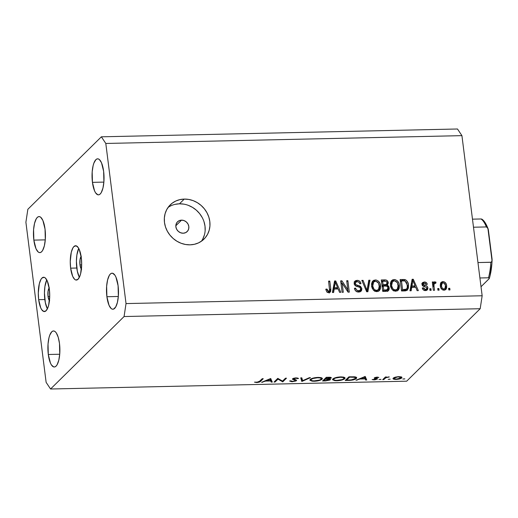 <?xml version="1.0" encoding="UTF-8"?>
<svg xmlns="http://www.w3.org/2000/svg" width="518" height="518" viewBox="0 0 518 518"><rect width="100%" height="100%" fill="white"/><g stroke="black" fill="none" stroke-linecap="round" stroke-linejoin="round"><path stroke-width="0.78" d="M81.617 269.373L80.802 268.149L79.986 264.873L81.669 264.834L79.986 264.873A6.863 2.279 88.7 0 1 81.119 256.429M78.723 248.394A17.165 5.704 -91.3 0 0 76.793 268.026L70.642 268.162A17.165 5.704 88.7 0 1 75.589 245.746A17.165 5.704 88.7 0 1 81.294 257.66L79.248 249.462L78.276 247.643L76.101 245.804L73.899 246.568L72.902 247.908L71.29 252.24L70.254 261.506L70.642 268.162L72.682 276.353L74.722 279.409L75.835 280.011L78.03 279.247L79.914 275.99L80.64 273.575L81.676 264.309L81.294 257.66A17.165 5.704 88.7 0 1 76.34 280.07A17.165 5.704 88.7 0 1 70.642 268.162L76.793 268.026A17.165 5.704 -91.3 0 0 79.358 277.292L77.299 271.108L76.405 261.37L76.891 254.934L78.723 248.394M49.657 300.88L48.841 299.657L48.025 296.38L49.709 296.348L48.025 296.38A6.863 2.279 88.7 0 1 49.158 287.937M46.762 279.901A17.165 5.704 -91.3 0 0 44.826 299.534L38.675 299.669A17.165 5.704 88.7 0 1 43.629 277.253A17.165 5.704 88.7 0 1 49.333 289.167L47.287 280.97L45.247 277.913L44.134 277.311L41.939 278.075L40.941 279.416L39.329 283.747L38.293 293.013L38.675 299.669L40.721 307.86L41.699 309.686L43.875 311.519L46.07 310.755L47.947 307.504L48.679 305.083L49.715 295.817L49.333 289.167A17.165 5.704 88.7 0 1 44.38 311.577A17.165 5.704 88.7 0 1 38.675 299.669L44.826 299.534A17.165 5.704 -91.3 0 0 47.397 308.799L45.331 302.622L44.444 292.884L44.93 286.441L46.762 279.901M181.52 220.15L175.822 225.764L181.52 220.15L184.065 220.59L186.344 221.963L188.015 224.054L188.824 226.541L188.649 229.053L187.51 231.209L185.586 232.666L183.171 233.223A6.863 6.177 -134.6 0 1 176.554 229.073A6.863 6.177 -134.6 0 1 177.525 221.795A6.863 6.177 -134.6 0 1 181.52 220.15A6.863 6.177 -134.6 0 1 188.144 224.3A6.863 6.177 -134.6 0 1 187.166 231.578A6.863 6.177 -134.6 0 1 183.171 233.223L180.633 232.776L178.354 231.41L176.683 229.319L175.874 226.826L176.049 224.313L177.188 222.164L179.105 220.7L181.52 220.15M201.411 241.226A24.035 21.633 45.4 0 0 201.742 216.692A24.035 21.633 45.4 0 0 179.461 203.814L184.253 199.087A24.035 21.633 -134.6 0 1 207.42 213.604A24.035 21.633 -134.6 0 1 204.014 239.076A24.035 21.633 -134.6 0 1 190.035 244.833L185.554 244.49L181.138 243.285L176.955 241.252L173.161 238.487L169.904 235.081L167.314 231.17L165.482 226.91L164.478 222.455L164.355 217.987L165.1 213.662L166.692 209.667L169.075 206.138L172.151 203.218L175.803 201.016L179.888 199.624L184.253 199.087L188.727 199.43L193.143 200.634L197.332 202.661L201.126 205.432L204.377 208.838L206.973 212.749L208.806 217.01L209.803 221.464L209.932 225.932L209.188 230.251L207.589 234.253L205.212 237.781L202.137 240.702L198.485 242.903L194.399 244.295L190.035 244.833A24.035 21.633 -134.6 0 1 166.867 230.316A24.035 21.633 -134.6 0 1 170.273 204.843A24.035 21.633 -134.6 0 1 184.253 199.087L179.461 203.814A24.035 21.633 45.4 0 0 168.078 207.414M33.851 240.119A18.026 5.989 88.7 0 1 39.051 216.582A18.026 5.989 88.7 0 1 45.04 229.092L42.89 220.487L40.747 217.275L39.582 216.647L38.41 216.705L37.277 217.45L36.228 218.855L34.531 223.4L33.586 229.655L33.851 240.119L35.995 248.718L38.138 251.936L39.303 252.564L40.475 252.506L41.608 251.761L42.657 250.356L44.354 245.804L45.299 239.549L45.04 229.092A18.026 5.989 88.7 0 1 39.841 252.622A18.026 5.989 88.7 0 1 33.851 240.119L45.273 239.866L33.851 240.119M92.444 182.355A18.026 5.989 88.7 0 1 97.643 158.819A18.026 5.989 88.7 0 1 103.632 171.322L101.489 162.723L99.346 159.512L98.18 158.877L97.008 158.935L95.875 159.68L93.9 163.099L93.13 165.637L92.185 171.892L92.444 182.355L94.593 190.954L95.616 192.871L97.902 194.8L99.074 194.742L100.207 193.997L101.256 192.592L102.953 188.04L103.898 181.786L103.632 171.322A18.026 5.989 88.7 0 1 98.433 194.859A18.026 5.989 88.7 0 1 92.444 182.355L103.872 182.103L92.444 182.355M106.896 296.723A18.026 5.989 88.7 0 1 112.095 273.193A18.026 5.989 88.7 0 1 118.085 285.696L115.935 277.098L114.912 275.181L112.626 273.251L111.454 273.31L110.321 274.054L109.272 275.459L107.582 280.011L106.637 286.266L106.896 296.723L109.039 305.329L111.182 308.54L112.348 309.175L113.526 309.116L115.708 306.96L117.398 302.415L118.344 296.16L118.085 285.696A18.026 5.989 88.7 0 1 112.885 309.233A18.026 5.989 88.7 0 1 106.896 296.723L118.318 296.477L106.896 296.723M48.297 354.493A18.026 5.989 88.7 0 1 53.496 330.957A18.026 5.989 88.7 0 1 59.486 343.466L58.23 337.315L56.313 332.945L55.199 331.649L54.027 331.015L52.855 331.073L51.722 331.824L49.747 335.237L48.983 337.775L48.038 344.03L48.297 354.493L50.447 363.092L51.47 365.009L53.755 366.938L54.927 366.88L56.061 366.135L57.109 364.73L58.799 360.178L59.745 353.923L59.486 343.466A18.026 5.989 88.7 0 1 54.286 366.997A18.026 5.989 88.7 0 1 48.297 354.493L59.719 354.241L48.297 354.493M27.855 209.278L101.373 136.81L457.491 128.995L101.373 136.81L105.802 143.46L126.029 303.58L482.154 295.765L461.926 135.645L105.802 143.46L461.926 135.645L457.491 128.995L461.926 135.645L482.154 295.765L126.029 303.58L124.074 316.537L50.563 389.005L406.682 381.19L480.192 308.722L124.074 316.537L480.192 308.722L482.154 295.765L480.192 308.722L406.682 381.19L50.563 389.005L46.128 382.355L25.9 222.235L27.855 209.278L101.373 136.81L105.802 143.46L126.029 303.58L124.074 316.537L50.563 389.005L46.128 382.355L25.9 222.235L27.855 209.278M277.991 379.137L275.058 382.025L274.041 382.051L277.771 378.373L282.537 381.099L285.47 378.205L286.486 378.179L282.763 381.857L277.991 379.137L282.763 381.857L286.486 378.179L285.47 378.205L282.537 381.099L277.771 378.373L274.041 382.051L275.058 382.025L274.948 381.157L275.058 382.025L277.991 379.137L277.894 378.367L277.991 379.137M296.458 380.678L293.576 378.755L293.518 378.295L293.576 378.755L295.707 378.257L295.661 377.9L297.442 378.677L297.351 377.933L297.442 378.677L298.595 378.431L296.205 377.875L292.541 378.794L292.605 379.338L292.541 378.8L292.605 379.338L293.959 379.798L293.887 379.234L293.959 379.798L295.402 380.341L295.318 379.642L295.448 380.691L292.592 381.365L290.727 380.808L289.581 381.015L292.21 381.74L296.458 380.678L296.38 380.076L296.018 380.976L291.932 381.747L289.581 381.015L290.727 380.808L292.592 381.365L295.215 380.853L295.338 380.296L292.405 379.021L293.512 378.295L295.655 377.9L298.595 378.431L295.396 378.269L293.576 378.755L296.38 380.076L296.458 380.678L296.594 380.361M301.936 381.436L300.725 377.868L301.813 377.842L302.654 380.659L309.369 377.68L310.457 377.654L301.936 381.436L310.457 377.654L309.369 377.68L302.654 380.659L301.813 377.842L300.725 377.868L301.793 381.442L301.521 378.166L301.936 381.436M314.206 381.261L312.056 381.17L309.861 380.206L310.392 379.286L312.237 378.373L318.615 377.389L321.082 377.635L322.436 378.457L321.885 379.383L320.033 380.296L314.206 381.261C317.955 381.073 320.584 380.38 322.105 379.195L322.449 378.516L318.033 377.395C314.296 377.596 311.681 378.289 310.178 379.474L309.848 380.134L314.206 381.261L314.161 380.885L314.206 381.261M336.868 380.762L334.719 380.678L332.524 379.707L333.055 378.787L334.9 377.875L341.278 376.897L343.745 377.136L345.098 377.959L344.548 378.891L342.696 379.798L336.868 380.762C340.617 380.575 343.246 379.888 344.768 378.697L345.111 378.017L340.695 376.897C336.959 377.098 334.343 377.79 332.841 378.975L332.511 379.636L336.868 380.762L336.823 380.387L336.868 380.762M355.976 380.251L365.229 376.45L366.725 380.011L365.624 380.037L365.138 378.898L360.004 379.008L355.976 380.251L360.004 379.008L365.138 378.898L365.624 380.037L366.725 380.011L365.229 376.45L355.976 380.251M404.759 378.923L402.829 379.027L404.811 378.82M393.214 378.127C392.592 378.975 393.55 379.403 396.102 379.416L396.056 379.085L396.102 379.416C398.789 379.286 400.679 378.794 401.787 377.939L401.618 377.007L398.918 376.638L395.312 377.149L393.214 378.127L394.956 377.253L398.012 376.683L401.897 377.208L401.787 377.939L400.284 378.729L395.687 379.422L393.46 379.085L392.987 378.652L393.214 378.127L392.981 378.606M390.086 379.247L388.157 379.351L390.138 379.144M383.721 379.642L382.705 379.662L385.431 376.975L386.447 376.955L386.046 377.35L389.309 376.936L385.949 377.706L383.721 379.642L385.755 377.81L389.309 376.936L386.046 377.35L386.447 376.955L385.431 376.975L382.705 379.662L383.721 379.642L383.611 378.768L383.721 379.642M380.937 379.448L379.001 379.552L380.989 379.344M374.307 377.862L376.683 377.136L378.846 377.447L375.427 377.758L377.467 378.852L375.116 379.823L372.131 379.584L376.314 379.105L374.346 378.328L374.307 377.862L374.261 378.269L376.314 379.105L372.131 379.584L374.132 379.895L377.344 379.066L377.382 378.664L375.336 377.829L378.846 377.447L377.11 377.11L374.307 377.862L374.261 378.269M356.339 378.49L352.272 380.115L345.228 380.484L348.957 376.813L354.707 376.813L356.255 377.195L356.727 377.829L356.339 378.49L356.727 377.732L354.707 376.813L348.957 376.813L345.228 380.484L348.737 380.406L348.692 380.037L348.737 380.406C352.395 380.316 354.927 379.681 356.339 378.49L356.17 377.156L356.339 378.49M330.303 379.791L330.225 379.157L330.303 379.791L329.04 378.587L331.177 378.088L331.106 377.505L331.177 378.088C331.546 377.447 330.652 377.169 328.503 377.259L326.295 377.305L322.565 380.983L325.628 380.918L325.582 380.549L325.628 380.918L322.565 380.983L326.295 377.305L330.335 377.305L331.326 377.881L329.079 378.904L330.439 379.344L330.018 380.011L325.628 380.918L330.478 379.441M261.551 382.323L270.655 378.529L272.3 382.09L271.192 382.109L270.713 380.97L265.579 381.08L261.551 382.323L265.579 381.08L270.713 380.97L271.192 382.109L272.3 382.09L270.655 378.529L261.551 382.323M257.219 382.142L259.11 381.695L262.231 378.716L263.248 378.69L259.473 382.057L256.585 382.524L254.474 382.154L257.219 382.142L254.474 382.154L256.779 382.517C258.974 382.349 260.289 381.902 260.729 381.17L263.248 378.69L262.231 378.716L259.751 381.157L257.219 382.142M342.145 283.158L343.292 292.262L342.113 292.288L340.669 280.847L341.925 280.821L347.856 289.834L346.704 280.717L347.882 280.691L349.326 292.126L348.064 292.158L342.145 283.158L348.064 292.158L349.326 292.126L347.882 280.691L346.704 280.717L347.856 289.834L341.925 280.821L340.669 280.847L342.113 292.288L343.292 292.262L342.145 283.158L341.097 284.194L342.145 283.158M361.875 288.662L361.532 290.624L359.732 291.945L357.206 291.861L355.296 290.475L354.448 288.293L355.607 288.118L356.423 289.847L358.126 290.702L359.868 290.462L360.716 289.148L359.965 287.438L355.847 286.027L354.513 284.719L354.208 282.284L355.808 280.555L358.411 280.523L360.062 281.617L360.949 283.683L359.79 283.858L358.955 282.226L357.245 281.675L355.549 282.42L355.38 283.858L356.28 284.978L360.573 286.396L361.875 288.662L359.783 285.968L355.84 284.699L355.329 283.547L355.743 282.18L357.245 281.675C358.657 281.701 359.505 282.427 359.79 283.858L360.949 283.683C360.509 281.514 359.207 280.4 357.038 280.342L354.888 281.125L354.144 283.547C354.565 285.334 355.717 286.357 357.601 286.622C359.149 286.7 360.185 287.399 360.703 288.72L360.243 290.184L358.657 290.734C356.986 290.663 355.97 289.795 355.607 288.118L354.448 288.293C354.901 290.715 356.326 291.971 358.728 292.074L361.078 291.226L361.875 288.662L360.806 289.711L361.875 288.662M370.001 280.206L367.877 291.725L366.66 291.751L361.829 280.387L363.04 280.361L367.035 290.397L368.777 280.232L370.001 280.206L368.777 280.232L367.035 290.397L363.04 280.361L361.829 280.387L366.66 291.751L367.877 291.725L370.001 280.206L368.939 281.255L370.001 280.206M376.793 291.673L373.964 290.689L372.105 288.105L371.523 283.955L372.312 281.552L373.815 280.264L376.346 280.044L378.373 281.106L379.882 283.242L380.594 286.266L380.329 288.908L379.001 290.915L376.793 291.673L379.26 290.682L379.901 289.853L380.536 285.722C380.206 282.394 378.464 280.465 375.317 279.94L372.811 280.963L371.581 286.059L373.225 289.957L376.793 291.673M395.629 291.258L392.799 290.274L390.941 287.691L390.358 283.54L391.148 281.144L392.65 279.849L395.182 279.629L397.209 280.691L398.718 282.828L399.43 285.852L399.164 288.494L397.837 290.507L395.629 291.258L398.096 290.274L398.737 289.439L399.378 285.308C399.041 281.98 397.3 280.05 394.153 279.526L391.647 280.549L390.417 285.645L392.061 289.543L395.629 291.258M411.739 287.335L411.182 290.773L409.958 290.799L412.127 279.28L413.28 279.254L418.343 290.611L417.12 290.643L415.695 287.244L411.739 287.335L415.695 287.244L417.12 290.643L418.343 290.611L413.28 279.254L412.127 279.28L409.958 290.799L411.182 290.773L411.739 287.335L410.67 288.384L411.739 287.335M449.773 288.286L449.98 289.918L448.808 289.944L448.601 288.312L449.773 288.286L448.601 288.312L448.808 289.944L449.98 289.918L449.773 288.286L448.724 289.322L449.773 288.286M446.652 285.735L446.613 288.002L445.985 289.316L444.418 290.171L442.566 289.86L440.656 287.458L440.268 285.204L440.63 283.042L442.223 281.688L444.412 281.915L446.017 283.553L446.652 285.735C446.445 283.34 445.215 281.96 442.955 281.585L441.174 282.297L440.332 285.962C440.52 288.396 441.757 289.808 444.043 290.197L445.83 289.484L446.652 285.735L445.584 286.784L446.652 285.735M438.888 288.526L439.096 290.158L437.917 290.184L437.71 288.552L438.888 288.526L437.71 288.552L437.917 290.184L439.096 290.158L438.888 288.526L437.839 289.562L438.888 288.526M433.987 285.949L434.531 290.261L433.352 290.287L432.303 281.967L433.482 281.941L433.65 283.268L434.589 281.805L436.02 282.18L435.729 283.378L434.757 283.268L434.103 283.812L433.987 285.949L433.98 284.246L434.913 283.249L435.729 283.378L436.02 282.18L434.226 282.032L433.65 283.268L433.482 281.941L432.303 281.967L433.352 290.287L434.531 290.261L433.987 285.949L432.938 286.978L433.987 285.949M430.937 288.701L431.144 290.333L429.966 290.358L429.765 288.727L430.937 288.701L429.765 288.727L429.966 290.358L431.144 290.333L430.937 288.701L429.888 289.737L430.937 288.701M427.881 287.866L427.648 289.433L426.489 290.43L424.896 290.585L423.381 289.931L422.293 287.995L423.452 287.82L424.106 289.012L425.369 289.42L426.385 289.089L426.728 288.092L426.301 287.296L423.575 286.396L422.351 285.437L421.969 283.922L422.526 282.627L424.799 282.012L426.631 282.906L427.285 284.311L426.126 284.486L425.563 283.495L424.495 283.178L423.543 283.398L423.193 284.434L426.929 286.065L427.881 287.866C427.557 286.363 426.592 285.528 424.987 285.36L423.607 284.913L423.141 284.227L423.381 283.521L424.495 283.178L426.126 284.486L427.285 284.311C426.871 282.757 425.874 281.986 424.3 281.993L422.546 282.608L421.989 284.421C422.468 285.917 423.536 286.745 425.2 286.907L426.366 287.348L426.728 288.092L426.424 289.057L425.369 289.42L423.452 287.82L422.293 287.995C422.72 289.685 423.769 290.559 425.44 290.604L427.266 289.944L427.881 287.866L426.819 288.914L427.881 287.866M408.488 285.036L408.411 288.079L407.2 290.248L405.413 290.876L401.567 290.98L400.123 279.545L404.234 279.493L405.905 279.992L407.569 281.876L408.488 285.036C408.365 282.595 407.252 280.801 405.147 279.649L400.123 279.545L401.567 290.98L404.908 290.909L407.413 290.067L408.488 285.036L407.426 286.085L408.488 285.036M388.073 288.442L388.157 288.934L389.258 288.228L388.979 289.879L388.157 290.87L382.731 291.394L381.287 279.96L385.398 279.895L387.108 280.542L388.299 283.042L387.309 285.114L388.662 286.234L389.225 287.885L387.309 285.114L387.613 284.861M334.188 289.038L333.631 292.476L332.401 292.502L334.576 280.983L335.722 280.957L340.792 292.314L339.568 292.34L338.144 288.947L334.188 289.038L338.144 288.947L339.568 292.34L340.792 292.314L335.722 280.957L334.576 280.983L332.401 292.502L333.631 292.476L334.188 289.038L333.119 290.086L334.188 289.038M328.684 292.728L326.813 291.964L325.79 289.219L326.949 289.044L327.441 290.721L328.192 291.343L329.59 290.689L328.606 281.112L329.785 281.086L330.827 289.51L330.652 291.433L329.901 292.398L328.684 292.728L330.199 292.165L330.762 288.85L329.785 281.086L328.606 281.112L329.636 290.501L328.567 291.394L326.949 289.044L325.79 289.219L326.813 291.964L328.684 292.728M202.797 238.979L204.39 234.978M205.141 230.659L205.011 226.191L204.008 221.736M202.182 217.469L199.585 213.565L196.328 210.159L192.534 207.388L188.351 205.361M183.935 204.15L179.461 203.814L175.09 204.345M49.437 300.66A6.863 2.279 88.7 0 1 48.025 296.38L48.064 291.148L49.333 287.749M81.397 269.153A6.863 2.279 88.7 0 1 79.986 264.873L80.025 259.635L81.294 256.235M440.701 282.919L441.886 282.634L442.955 281.585L441.886 282.634L442.909 282.783M445.532 286.448L445.227 289.918M445.312 289.756L445.532 286.415M443.343 282.964L441.886 282.634L440.501 283.035M443.932 289.543L442.981 290.054M440.397 286.467L440.559 284.971L441.517 283.916M441.511 285.93L442.1 283.171L443.071 282.77C444.606 283.139 445.409 284.162 445.48 285.845L444.91 288.584L442.903 290.009L443.92 289.012C442.385 288.643 441.582 287.613 441.511 285.93L440.507 286.92L441.511 285.93L441.925 287.542L442.909 288.727L444.172 288.986L445.143 288.293L445.402 285.321L444.081 283.055L442.165 283.113L441.627 283.916L441.511 285.93M442.1 283.171L441.038 284.227L440.391 286.357M443.013 290.048L444.91 288.584M432.433 282.977L433.482 281.941L432.433 282.977M432.595 284.304L433.65 283.268L432.595 284.304M433.799 282.796L434.855 281.76L433.799 282.796L434.952 283.236L436.02 282.18L434.952 283.249L433.786 282.809M433.255 284.55L434.913 283.249M433.683 284.317L432.912 285.295L433.98 284.246L432.912 285.295L432.918 286.998M432.88 286.571L433.268 284.537M432.873 285.716L432.912 285.295M422.539 288.72L423.452 287.82L422.539 288.72M424.313 290.456L425.369 289.42L424.313 290.456M424.339 290.469L426.424 289.057M422.112 283.249L423.238 283.042L424.3 281.993L423.238 283.042L424.346 283.191M423.381 283.521L422.105 284.926M422.202 285.159L423.141 284.227L422.202 285.159M422.675 285.832L423.607 284.913L422.675 285.832M423.154 286.195L423.918 286.409L424.987 285.36L423.918 286.409L425.841 287.101M426.728 288.455L426.638 290.365M426.579 290.481L426.722 288.409M425.867 287.114L423.122 286.182M422.079 285.029L422.474 284.447M424.721 283.333L421.833 283.391M425.498 289.938L424.579 290.443M411.933 280.309L413.28 279.254L412.211 280.309L412.457 280.853L411.933 280.309M414.847 286.208L415.313 287.257L414.847 286.208M410.67 288.384L410.282 290.792L410.67 288.384M411.538 283.689L410.891 287.037L411.538 283.689L412.6 282.634L411.538 283.689M414.076 286.966L410.891 287.037L411.952 285.988L412.852 280.458L411.791 281.507L412.852 280.458L415.138 285.917L414.076 286.966L415.138 285.917L411.952 285.988L410.891 287.037L414.076 286.966M404.843 281.041L403.166 280.542L400.252 280.568L402.253 280.523L403.315 279.474L402.253 280.523L404.079 280.698L405.147 279.649L404.079 280.698L404.506 280.86M407.381 285.768L406.824 290.488L407.439 288.636L407.368 285.677M403.166 280.542L402.641 280.523M406.015 289.309L405.814 289.685M403.528 290.624L404.597 289.575L402.577 289.62L401.528 290.656L403.528 290.624L401.528 290.669L402.577 289.62L401.469 280.853L405.089 281.002L407.31 285.042L407.213 287.846L406.63 288.947L404.597 289.575L403.528 290.624L405.562 290.002L403.826 290.611M401.469 280.853L400.42 281.889L401.469 280.853L402.577 289.62L406.28 289.219L407.077 288.254L407.394 286.46L406.578 282.478L404.888 280.937L401.469 280.853M395.117 281.047L393.084 280.575L391.142 281.138L393.084 280.575L394.153 279.526L393.084 280.575L394.768 280.885L397.377 282.724L398.193 285.301L397.287 289.173L395.448 289.925L394.386 290.974L393.615 290.896M398.258 285.994L398.31 286.357L399.378 285.308L398.31 286.357L397.675 290.488L398.737 289.439L397.513 290.734M397.416 290.883L398.102 289.543M398.29 288.785L398.232 285.839M396.393 290.041L394.386 290.974L396.225 290.229L397.287 289.173M390.488 286.279L390.676 283.838L391.77 282.355M391.595 285.638L392.463 281.611L394.327 280.866L393.175 281.112L392.042 282.129L391.595 285.638L390.598 286.622L391.595 285.638L392.715 288.552L393.945 289.575L395.448 289.925C393.117 289.53 391.835 288.099 391.595 285.638M392.463 281.611L391.394 282.66L390.462 285.936M393.913 290.948L397.461 288.992L398.251 286.881L397.377 282.724L396.082 281.365L394.781 280.885M387.14 283.365L387.205 283.741L388.273 282.686C387.859 280.788 386.706 279.849 384.803 279.882L383.734 280.931L381.416 280.983L383.734 280.931L384.803 279.882L381.287 279.96L382.731 291.394L386.221 291.317L388.494 290.598L389.225 287.885L388.157 288.934L387.872 291.019M383.734 280.931L385.534 281.255L383.734 280.931M387.309 285.114L386.383 286.033L387.309 285.114L388.273 282.686L387.205 283.741L386.791 285.625M387.574 291.485L388.124 290.287M388.196 289.633L387.976 288.086M386.732 285.703L387.075 283.139M386.583 290.559L386.26 290.799M386.13 290.863L382.692 291.084L383.741 290.035L383.236 286.02L382.18 287.056L383.236 286.02L385.405 285.975C386.862 285.845 387.742 286.493 388.047 287.917L386.13 290.863L387.639 289.523L386.078 289.983L385.01 291.032L386.13 290.863L387.652 289.51L387.956 287.471L386.752 286.124L383.236 286.02L383.741 290.035L382.692 291.071L385.01 291.032L386.078 289.983L383.741 290.035L387.199 289.815M386.072 284.46L385.224 285.554L382.019 285.735L385.224 285.554L386.791 284.194L385.224 285.554L386.286 284.505L385.146 284.641L384.078 285.69L385.146 284.641L383.067 284.686L382.634 281.268L381.585 282.304L382.634 281.268L384.557 281.229C385.942 281.015 386.797 281.572 387.121 282.899L386.286 284.505L387.134 283.411L386.596 281.714L385.619 281.261L382.634 281.268L383.067 284.686L382.012 285.722L383.067 284.686L386.286 284.505M372.319 281.546L374.249 280.989L375.317 279.94L374.249 280.989L375.932 281.3L378.541 283.139L379.357 285.709L378.451 289.588L376.612 290.339L375.55 291.388L374.779 291.31M379.422 286.409L379.474 286.771L380.536 285.722L379.474 286.771L378.839 290.902L379.901 289.853L378.677 291.148M378.58 291.291L379.267 289.957M379.454 289.199L379.396 286.253M376.282 281.462L374.249 280.989L372.306 281.552M377.557 290.456L375.55 291.388L377.382 290.637L378.451 289.588M371.652 286.694L371.833 284.246L372.934 282.763M372.759 286.053L373.627 282.025L375.492 281.274L374.339 281.527L373.206 282.543L372.759 286.053L371.762 287.037L372.759 286.053L373.879 288.966L375.11 289.983L376.612 290.339C374.281 289.944 372.992 288.513 372.759 286.053M373.627 282.025L372.559 283.074L371.626 286.35M375.077 291.362L378.619 289.407L379.416 287.296L378.541 283.139L377.246 281.779L375.945 281.3M362.179 281.209L363.04 280.361L362.179 281.209M365.63 289.322L366.355 288.604L365.63 289.322M366.368 291.058L367.035 290.397L366.368 291.058M368.596 281.261L368.939 281.255L367.003 291.738L368.939 281.255L368.596 281.261M354.623 289.089L355.607 288.118L354.623 289.089M356.798 291.705L357.595 291.783L358.657 290.734L357.595 291.783L359.181 291.239L360.243 290.184M354.422 281.74L355.97 281.391L357.038 280.342L355.97 281.391L357.685 281.695M355.743 282.18L354.26 284.097M354.39 284.473L355.329 283.547L354.39 284.473M355.07 285.463L355.84 284.699L355.07 285.463M356.76 286.389L357.737 285.424L356.76 286.389M358.799 286.94L359.783 285.968L358.799 286.94M360.709 289.206L360.47 291.666M360.832 290.397L360.599 288.856M354.247 284.201L354.733 283.184M357.342 281.572L355.652 281.41L354.195 281.876M359.395 290.974L358.417 291.666L356.533 291.628M340.799 281.876L341.925 280.821L340.857 281.87L341.88 283.417L340.799 281.876M347.06 290.624L347.856 289.834L347.06 290.624M346.833 281.727L347.882 280.691L346.833 281.727M347.843 289.847L348.135 292.152L347.843 289.847M334.382 282.012L335.722 280.957L334.66 282.006L334.906 282.556L334.382 282.012M337.296 287.911L337.762 288.96L337.296 287.911M333.119 290.086L332.731 292.495L333.119 290.086M333.987 285.386L333.339 288.74L333.987 285.386L335.049 284.337L333.987 285.386M336.525 288.668L333.339 288.74L334.401 287.691L335.301 282.161L334.24 283.21L335.301 282.161L337.587 287.619L336.525 288.668L337.587 287.619L334.401 287.691L333.339 288.74L336.525 288.668M325.932 290.048L326.949 289.044L325.932 290.048M328.334 292.061L327.408 292.443L328.593 291.388M328.729 282.122L329.785 281.086L328.729 282.122M329.293 293.033L329.662 289.601L330.762 288.85L329.694 289.905L329.558 292.573M412.852 280.458L411.952 285.988L415.138 285.917L412.852 280.458M335.301 282.161L334.401 287.691L337.587 287.619L335.301 282.161M401.787 377.939L401.618 377.007M398.582 376.968C400.511 376.987 401.236 377.318 400.764 377.965L396.432 379.085C394.489 379.072 393.758 378.749 394.23 378.108L394.159 377.544L394.23 378.108L398.543 376.651L394.878 377.693L394.062 378.509L395.81 379.079L399.054 378.736L400.938 377.557L398.582 376.968M400.841 376.754L400.764 377.965M393.945 377.641L394.056 378.47L394.23 378.108M386.001 376.962L386.046 377.35L386.001 376.962M388.416 376.864L388.461 377.233L388.416 376.864M385.651 376.975L385.755 377.81L385.651 376.975M384.531 377.868L384.641 378.736L384.531 377.868M377.855 377.149L377.92 377.693L377.855 377.149M375.278 377.382L375.336 377.829L375.278 377.382M377.344 379.066L377.382 378.664M374.087 379.565L374.132 379.895L374.087 379.565M375.168 377.415L375.317 378.606L375.168 377.415M365.358 376.767L365.624 380.037L365.358 376.767M364.847 376.554L365.138 378.898L364.847 376.554M359.952 378.593L360.004 379.008L359.952 378.593M357.031 379.811L357.083 380.225L357.031 379.811M364.413 377.169L364.989 378.529L364.743 376.599L364.989 378.529L360.936 378.619L360.884 378.205L360.936 378.619L364.413 377.169L364.361 376.754L364.413 377.169L360.936 378.619L364.989 378.529L364.413 377.169M346.626 380.089L349.546 376.8L349.592 377.162L350.388 377.149L350.343 376.78L350.388 377.149L353.762 377.175L353.71 376.754L353.762 377.175L355.62 377.926L355.322 378.509L351.262 379.895L346.626 380.089L346.516 379.215L346.626 380.089L350.835 379.934L353.833 379.344L355.322 378.509L355.601 377.849L354.83 377.344L349.592 377.162L346.626 380.089M344.612 377.454L344.768 378.697L344.612 377.454M340.365 377.272C343.285 377.285 344.412 377.771 343.751 378.716C342.476 379.694 340.294 380.251 337.212 380.387C334.317 380.374 333.204 379.901 333.857 378.956L333.78 378.341L333.857 378.956C335.12 377.985 337.296 377.428 340.365 377.272L340.32 376.91L340.365 377.272L335.567 378.056L334.032 378.794L333.611 379.545L334.634 380.167L336.739 380.387L342.029 379.623L343.57 378.878L343.997 378.121L342.838 377.473L340.365 377.272M343.887 377.169L343.751 378.716M333.475 378.509L333.598 379.474L333.857 378.956M331.177 378.088L331.332 377.764M326.929 377.661L328.308 377.635L328.263 377.266L328.308 377.635C329.701 377.564 330.316 377.726 330.154 378.121L325.731 378.839L325.621 377.972L325.731 378.839L326.884 377.292L325.731 378.839L330.154 378.121L329.817 377.693L326.929 377.661M330.173 377.285L330.154 378.121M329.306 378.93L329.39 379.603L325.349 379.215L326.023 379.202L325.977 378.833L326.023 379.202L328.101 379.202L328.043 378.742L329.286 379.817L325.414 380.555L323.964 380.581L323.854 379.713L323.964 380.581L325.349 379.215L325.239 378.347L325.349 379.215L323.964 380.581L327.622 380.4L329.286 379.817M321.95 377.946L322.105 379.195L321.95 377.946M317.702 377.771C320.623 377.784 321.749 378.263 321.089 379.215C319.813 380.193 317.631 380.743 314.549 380.885C311.655 380.872 310.541 380.393 311.195 379.448L311.117 378.839L311.195 379.448C312.458 378.483 314.633 377.926 317.702 377.771L317.657 377.408L317.702 377.771L313.15 378.47L311.37 379.293L310.949 380.044L311.972 380.665L314.076 380.885L319.366 380.115L320.914 379.37L321.335 378.619L320.176 377.965L317.702 377.771M321.225 377.667L321.089 379.215M310.813 379.001L310.936 379.972L311.195 379.448M301.864 378.017L301.379 378.172L301.864 378.017M292.21 381.74L292.165 381.358L292.21 381.74M295.402 380.341L295.448 380.691M292.541 378.794L292.605 379.338M293.842 379.215L293.576 378.755M282.653 380.983L282.763 381.857L282.653 380.983M282.427 381.028L282.53 381.863L282.427 381.028M270.933 378.839L271.192 382.109L270.933 378.839M270.422 378.626L270.713 380.97L270.422 378.626M265.527 380.665L265.579 381.08L265.527 380.665M262.607 381.883L262.658 382.297L262.607 381.883M269.988 379.241L270.564 380.607L270.318 378.671L270.564 380.607L266.511 380.691L266.459 380.277L266.511 380.691L269.988 379.241L269.936 378.826L269.988 379.241L266.511 380.691L270.564 380.607L269.988 379.241M260.619 380.303L260.729 381.17L260.619 380.303M256.727 382.129L256.779 382.517L256.727 382.129M481.351 218.984L481.073 218.972A36.046 11.972 88.7 0 1 486.383 226.936L473.491 227.221L486.383 226.936L487.898 228.321L492.029 260.709M491.135 262.225L477.959 262.568L490.85 262.283A36.046 11.972 88.7 0 1 488.506 277.79L489.38 278.218L489.005 278.859L481.015 286.739L489.277 278.529M489.38 278.218L488.506 277.79L479.908 277.978L488.506 277.79A36.046 11.972 -91.3 0 0 490.85 262.283L491.653 261.771L492.094 260.042C491.815 267.029 490.902 273.128 489.355 278.354M481.947 219.392L481.073 218.972L472.474 219.159L481.073 218.972A36.046 11.972 -91.3 0 1 486.383 226.936L487.315 227.415L488.357 229.817L492.035 258.819L491.951 261.078A34.33 11.402 -91.3 0 0 492.035 258.819L492.1 259.842M485.262 223.491L486.939 226.528M491.724 264.407L490.19 274.566M487.898 228.321L488.241 229.312M406.63 288.947L405.562 290.002M329.338 291.077L328.27 292.133M375.278 377.952L375.213 377.402M376.379 378.962L376.301 378.321M355.62 377.907L355.497 376.936M295.532 380.516L295.422 379.675M293.492 378.943L293.415 378.328M488.06 228.716C486.091 223.614 484 220.415 481.779 219.114"/></g></svg>
